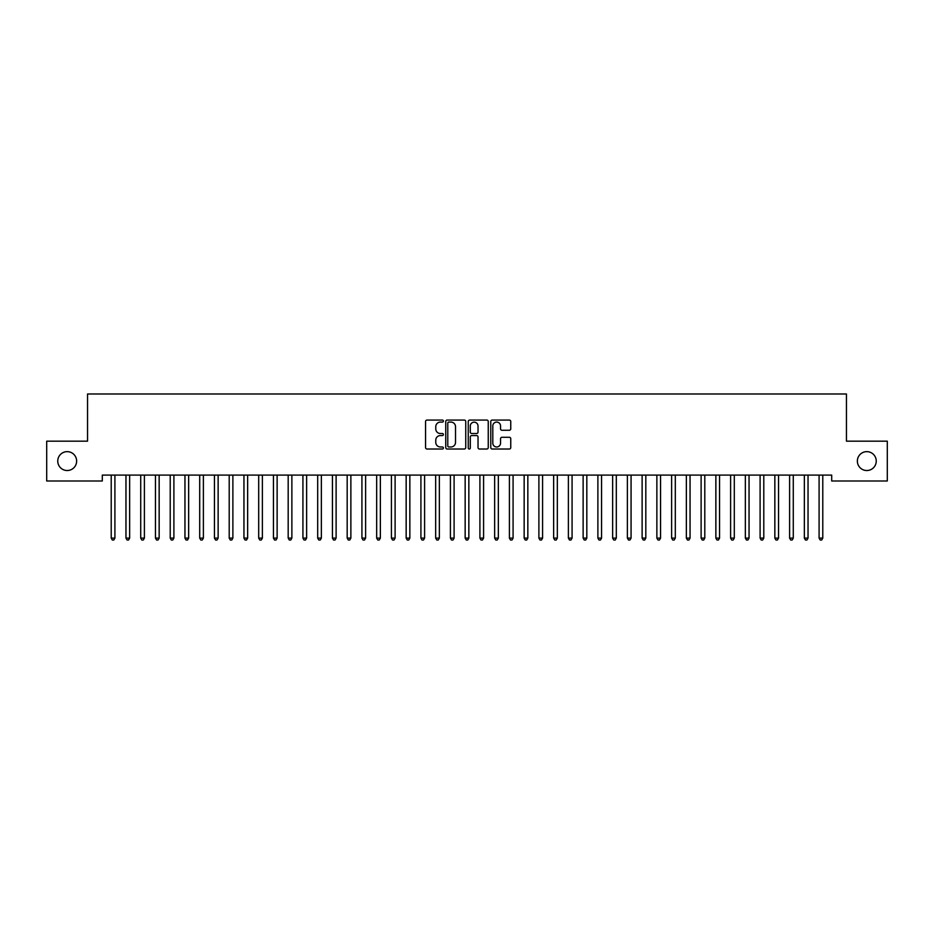 <?xml version="1.0" encoding="UTF-8"?>
<svg xmlns="http://www.w3.org/2000/svg" width="934" height="934" viewBox="0 0 934 934"><rect width="100%" height="100%" fill="white"/><g stroke="black" fill="none" stroke-linecap="round" stroke-linejoin="round"><path stroke-width="1.4" d="M443.405 421.082A1.016 1.016 0 0 0 442.389 420.067L427.013 420.067A1.448 1.448 0 0 0 425.565 421.514L425.565 447.573A1.448 1.448 0 0 0 427.013 449.021L442.389 449.021A1.016 1.016 0 0 0 443.405 448.005A1.016 1.016 0 0 0 442.389 446.989L440.404 446.989A4.635 4.635 0 0 1 435.769 442.354L435.769 440.183A4.635 4.635 0 0 1 440.404 435.559L442.389 435.559A1.016 1.016 0 0 0 443.405 434.543A1.016 1.016 0 0 0 442.389 433.528L440.404 433.528A4.635 4.635 0 0 1 435.769 428.893L435.769 426.721A4.635 4.635 0 0 1 440.404 422.086L442.389 422.086A1.016 1.016 0 0 0 443.405 421.082M857.365 461.081A9.433 9.433 0 0 0 866.799 470.526A9.433 9.433 0 0 0 876.244 461.081A9.433 9.433 0 0 0 866.799 451.647A9.433 9.433 0 0 0 857.365 461.081M57.756 461.081A9.433 9.433 0 0 0 67.201 470.526A9.433 9.433 0 0 0 76.635 461.081A9.433 9.433 0 0 0 67.201 451.647A9.433 9.433 0 0 0 57.756 461.081M509.31 430.27A1.448 1.448 0 0 0 510.758 428.823L510.758 421.514A1.448 1.448 0 0 0 509.31 420.067L492.218 420.067A1.448 1.448 0 0 0 490.77 421.514L490.77 447.573A1.448 1.448 0 0 0 492.218 449.021L509.31 449.021A1.448 1.448 0 0 0 510.758 447.573L510.758 438.735A1.448 1.448 0 0 0 509.31 437.287L501.99 437.287A1.448 1.448 0 0 0 500.542 438.735L500.542 443.113A3.876 3.876 0 0 1 496.678 446.989A3.876 3.876 0 0 1 492.802 443.113L492.802 425.962A3.876 3.876 0 0 1 496.678 422.086A3.876 3.876 0 0 1 500.542 425.962L500.542 428.823A1.448 1.448 0 0 0 501.99 430.27L509.31 430.27M831.704 475.091L102.296 475.091L102.296 480.998L46.7 480.998L46.7 441.175L87.551 441.175L87.551 393.985L846.449 393.985L846.449 441.175L887.3 441.175L887.3 480.998L831.704 480.998L831.704 475.091M465.739 421.514A1.448 1.448 0 0 0 464.291 420.067L447.199 420.067A1.448 1.448 0 0 0 445.752 421.514L445.752 447.573A1.448 1.448 0 0 0 447.199 449.021L464.291 449.021A1.448 1.448 0 0 0 465.739 447.573L465.739 421.514M469.709 420.067L486.801 420.067A1.448 1.448 0 0 1 488.248 421.514L488.248 447.573A1.448 1.448 0 0 1 486.801 449.021L479.481 449.021A1.448 1.448 0 0 1 478.033 447.573L478.033 437.007A1.448 1.448 0 0 0 476.585 435.559L471.74 435.559A1.448 1.448 0 0 0 470.292 437.007L470.292 448.005A1.016 1.016 0 0 1 469.277 449.021A1.016 1.016 0 0 1 468.261 448.005L468.261 421.514A1.448 1.448 0 0 1 469.709 420.067M448.799 422.086A1.016 1.016 0 0 0 447.783 423.102L447.783 445.973A1.016 1.016 0 0 0 448.799 446.989L450.9 446.989A4.635 4.635 0 0 0 455.523 442.354L455.523 426.721A4.635 4.635 0 0 0 450.9 422.086L448.799 422.086M478.033 426.032A3.876 3.876 0 0 0 474.168 422.168A3.876 3.876 0 0 0 470.292 426.032L470.292 432.08A1.448 1.448 0 0 0 471.74 433.528L476.585 433.528A1.448 1.448 0 0 0 478.033 432.08L478.033 426.032M111.111 475.313A1.471 1.471 -179.6 0 1 111.216 475.861A1.471 1.471 179.6 0 0 111.111 475.313L111.029 475.091M115.104 475.091L115.01 475.313A1.471 1.471 179.6 0 0 114.905 475.861L114.905 538.101L111.216 538.101L111.216 475.861M114.905 538.101L113.796 540.015L112.325 540.015L111.216 538.101M125.856 475.313A1.471 1.471 -179.6 0 1 125.962 475.861A1.471 1.471 179.6 0 0 125.856 475.313L125.775 475.091M140.602 475.313A1.471 1.471 -179.6 0 1 140.719 475.861A1.471 1.471 179.6 0 0 140.602 475.313L140.52 475.091M129.849 475.091L129.756 475.313A1.471 1.471 179.6 0 0 129.651 475.861L129.651 538.101L125.962 538.101L125.962 475.861M129.651 538.101L128.553 540.015L127.071 540.015L125.962 538.101M144.595 475.091L144.513 475.313A1.471 1.471 179.6 0 0 144.396 475.861L144.396 538.101L140.719 538.101L140.719 475.861M144.396 538.101L143.299 540.015L141.816 540.015L140.719 538.101M155.359 475.313A1.471 1.471 -179.6 0 1 155.464 475.861A1.471 1.471 179.6 0 0 155.359 475.313L155.266 475.091M170.105 475.313A1.471 1.471 -179.6 0 1 170.21 475.861A1.471 1.471 179.6 0 0 170.105 475.313L170.011 475.091M159.34 475.091L159.259 475.313A1.471 1.471 179.6 0 0 159.154 475.861L159.154 538.101L155.464 538.101L155.464 475.861M159.154 538.101L158.044 540.015L156.573 540.015L155.464 538.101M174.086 475.091L174.004 475.313A1.471 1.471 179.6 0 0 173.899 475.861L173.899 538.101L170.21 538.101L170.21 475.861M173.899 538.101L172.79 540.015L171.319 540.015L170.21 538.101M184.85 475.313A1.471 1.471 -179.6 0 1 184.955 475.861A1.471 1.471 179.6 0 0 184.85 475.313L184.769 475.091M188.831 475.091L188.75 475.313A1.471 1.471 179.6 0 0 188.645 475.861L188.645 538.101L184.955 538.101L184.955 475.861M188.645 538.101L187.536 540.015L186.064 540.015L184.955 538.101M199.596 475.313A1.471 1.471 -179.6 0 1 199.701 475.861A1.471 1.471 179.6 0 0 199.596 475.313L199.514 475.091M203.589 475.091L203.495 475.313A1.471 1.471 179.6 0 0 203.39 475.861L203.39 538.101L199.701 538.101L199.701 475.861M203.39 538.101L202.281 540.015L200.81 540.015L199.701 538.101M214.341 475.313A1.471 1.471 -179.6 0 1 214.446 475.861A1.471 1.471 179.6 0 0 214.341 475.313L214.26 475.091M229.087 475.313A1.471 1.471 -179.6 0 1 229.204 475.861A1.471 1.471 179.6 0 0 229.087 475.313L229.005 475.091M243.844 475.313A1.471 1.471 -179.6 0 1 243.949 475.861A1.471 1.471 179.6 0 0 243.844 475.313L243.751 475.091M258.59 475.313A1.471 1.471 -179.6 0 1 258.695 475.861A1.471 1.471 179.6 0 0 258.59 475.313L258.496 475.091M273.335 475.313A1.471 1.471 -179.6 0 1 273.44 475.861A1.471 1.471 179.6 0 0 273.335 475.313L273.242 475.091M288.081 475.313A1.471 1.471 -179.6 0 1 288.186 475.861A1.471 1.471 179.6 0 0 288.081 475.313L287.999 475.091M302.826 475.313A1.471 1.471 -179.6 0 1 302.931 475.861A1.471 1.471 179.6 0 0 302.826 475.313L302.744 475.091M317.572 475.313A1.471 1.471 -179.6 0 1 317.688 475.861A1.471 1.471 179.6 0 0 317.572 475.313L317.49 475.091M332.329 475.313A1.471 1.471 -179.6 0 1 332.434 475.861A1.471 1.471 179.6 0 0 332.329 475.313L332.235 475.091M218.334 475.091L218.241 475.313A1.471 1.471 179.6 0 0 218.136 475.861L218.136 538.101L214.446 538.101L214.446 475.861M218.136 538.101L217.027 540.015L215.556 540.015L214.446 538.101M233.08 475.091L232.998 475.313A1.471 1.471 179.6 0 0 232.881 475.861L232.881 538.101L229.204 538.101L229.204 475.861M232.881 538.101L231.784 540.015L230.301 540.015L229.204 538.101M247.825 475.091L247.743 475.313A1.471 1.471 179.6 0 0 247.638 475.861L247.638 538.101L243.949 538.101L243.949 475.861M247.638 538.101L246.529 540.015L245.047 540.015L243.949 538.101M262.571 475.091L262.489 475.313A1.471 1.471 179.6 0 0 262.384 475.861L262.384 538.101L258.695 538.101L258.695 475.861M262.384 538.101L261.275 540.015L259.804 540.015L258.695 538.101M277.316 475.091L277.235 475.313A1.471 1.471 179.6 0 0 277.129 475.861L277.129 538.101L273.44 538.101L273.44 475.861M277.129 538.101L276.02 540.015L274.549 540.015L273.44 538.101M292.073 475.091L291.98 475.313A1.471 1.471 179.6 0 0 291.875 475.861L291.875 538.101L288.186 538.101L288.186 475.861M291.875 538.101L290.766 540.015L289.295 540.015L288.186 538.101M306.819 475.091L306.726 475.313A1.471 1.471 179.6 0 0 306.621 475.861L306.621 538.101L302.931 538.101L302.931 475.861M306.621 538.101L305.511 540.015L304.04 540.015L302.931 538.101M321.565 475.091L321.471 475.313A1.471 1.471 179.6 0 0 321.366 475.861L321.366 538.101L317.688 538.101L317.688 475.861M321.366 538.101L320.269 540.015L318.786 540.015L317.688 538.101M336.31 475.091L336.228 475.313A1.471 1.471 179.6 0 0 336.112 475.861L336.112 538.101L332.434 538.101L332.434 475.861M336.112 538.101L335.014 540.015L333.531 540.015L332.434 538.101M347.074 475.313A1.471 1.471 -179.6 0 1 347.179 475.861A1.471 1.471 179.6 0 0 347.074 475.313L346.981 475.091M351.056 475.091L350.974 475.313A1.471 1.471 179.6 0 0 350.869 475.861L350.869 538.101L347.179 538.101L347.179 475.861M350.869 538.101L349.76 540.015L348.289 540.015L347.179 538.101M361.82 475.313A1.471 1.471 -179.6 0 1 361.925 475.861A1.471 1.471 179.6 0 0 361.82 475.313L361.727 475.091M365.801 475.091L365.719 475.313A1.471 1.471 179.6 0 0 365.614 475.861L365.614 538.101L361.925 538.101L361.925 475.861M365.614 538.101L364.505 540.015L363.034 540.015L361.925 538.101M376.565 475.313A1.471 1.471 -179.6 0 1 376.671 475.861A1.471 1.471 179.6 0 0 376.565 475.313L376.484 475.091M380.558 475.091L380.465 475.313A1.471 1.471 179.6 0 0 380.36 475.861L380.36 538.101L376.671 538.101L376.671 475.861M380.36 538.101L379.251 540.015L377.78 540.015L376.671 538.101M391.311 475.313A1.471 1.471 -179.6 0 1 391.416 475.861A1.471 1.471 179.6 0 0 391.311 475.313L391.229 475.091M395.304 475.091L395.21 475.313A1.471 1.471 179.6 0 0 395.105 475.861L395.105 538.101L391.416 538.101L391.416 475.861M395.105 538.101L393.996 540.015L392.525 540.015L391.416 538.101M406.057 475.313A1.471 1.471 -179.6 0 1 406.162 475.861A1.471 1.471 179.6 0 0 406.057 475.313L405.975 475.091M410.049 475.091L409.956 475.313A1.471 1.471 179.6 0 0 409.851 475.861L409.851 538.101L406.162 538.101L406.162 475.861M409.851 538.101L408.753 540.015L407.271 540.015L406.162 538.101M420.802 475.313A1.471 1.471 -179.6 0 1 420.919 475.861A1.471 1.471 179.6 0 0 420.802 475.313L420.72 475.091M424.795 475.091L424.713 475.313A1.471 1.471 179.6 0 0 424.596 475.861L424.596 538.101L420.919 538.101L420.919 475.861M424.596 538.101L423.499 540.015L422.016 540.015L420.919 538.101M435.559 475.313A1.471 1.471 -179.6 0 1 435.664 475.861A1.471 1.471 179.6 0 0 435.559 475.313L435.466 475.091M439.54 475.091L439.459 475.313A1.471 1.471 179.6 0 0 439.354 475.861L439.354 538.101L435.664 538.101L435.664 475.861M439.354 538.101L438.244 540.015L436.773 540.015L435.664 538.101M450.305 475.313A1.471 1.471 -179.6 0 1 450.41 475.861A1.471 1.471 179.6 0 0 450.305 475.313L450.211 475.091M454.286 475.091L454.204 475.313A1.471 1.471 179.6 0 0 454.099 475.861L454.099 538.101L450.41 538.101L450.41 475.861M454.099 538.101L452.99 540.015L451.519 540.015L450.41 538.101M465.05 475.313A1.471 1.471 -179.6 0 1 465.155 475.861A1.471 1.471 179.6 0 0 465.05 475.313L464.969 475.091M469.031 475.091L468.95 475.313A1.471 1.471 179.6 0 0 468.845 475.861L468.845 538.101L465.155 538.101L465.155 475.861M468.845 538.101L467.736 540.015L466.264 540.015L465.155 538.101M479.796 475.313A1.471 1.471 -179.6 0 1 479.901 475.861A1.471 1.471 179.6 0 0 479.796 475.313L479.714 475.091M483.789 475.091L483.695 475.313A1.471 1.471 179.6 0 0 483.59 475.861L483.59 538.101L479.901 538.101L479.901 475.861M483.59 538.101L482.481 540.015L481.01 540.015L479.901 538.101M494.541 475.313A1.471 1.471 -179.6 0 1 494.646 475.861A1.471 1.471 179.6 0 0 494.541 475.313L494.46 475.091M498.534 475.091L498.441 475.313A1.471 1.471 179.6 0 0 498.336 475.861L498.336 538.101L494.646 538.101L494.646 475.861M498.336 538.101L497.227 540.015L495.756 540.015L494.646 538.101M509.287 475.313A1.471 1.471 -179.6 0 1 509.404 475.861A1.471 1.471 179.6 0 0 509.287 475.313L509.205 475.091M513.28 475.091L513.198 475.313A1.471 1.471 179.6 0 0 513.081 475.861L513.081 538.101L509.404 538.101L509.404 475.861M513.081 538.101L511.984 540.015L510.501 540.015L509.404 538.101M524.044 475.313A1.471 1.471 -179.6 0 1 524.149 475.861A1.471 1.471 179.6 0 0 524.044 475.313L523.951 475.091M528.025 475.091L527.943 475.313A1.471 1.471 179.6 0 0 527.838 475.861L527.838 538.101L524.149 538.101L524.149 475.861M527.838 538.101L526.729 540.015L525.247 540.015L524.149 538.101M538.79 475.313A1.471 1.471 -179.6 0 1 538.895 475.861A1.471 1.471 179.6 0 0 538.79 475.313L538.696 475.091M542.771 475.091L542.689 475.313A1.471 1.471 179.6 0 0 542.584 475.861L542.584 538.101L538.895 538.101L538.895 475.861M542.584 538.101L541.475 540.015L540.004 540.015L538.895 538.101M553.535 475.313A1.471 1.471 -179.6 0 1 553.64 475.861A1.471 1.471 179.6 0 0 553.535 475.313L553.442 475.091M557.516 475.091L557.435 475.313A1.471 1.471 179.6 0 0 557.329 475.861L557.329 538.101L553.64 538.101L553.64 475.861M557.329 538.101L556.22 540.015L554.749 540.015L553.64 538.101M568.281 475.313A1.471 1.471 -179.6 0 1 568.386 475.861A1.471 1.471 179.6 0 0 568.281 475.313L568.199 475.091M572.273 475.091L572.18 475.313A1.471 1.471 179.6 0 0 572.075 475.861L572.075 538.101L568.386 538.101L568.386 475.861M572.075 538.101L570.966 540.015L569.495 540.015L568.386 538.101M583.026 475.313A1.471 1.471 -179.6 0 1 583.131 475.861A1.471 1.471 179.6 0 0 583.026 475.313L582.944 475.091M587.019 475.091L586.926 475.313A1.471 1.471 179.6 0 0 586.821 475.861L586.821 538.101L583.131 538.101L583.131 475.861M586.821 538.101L585.711 540.015L584.24 540.015L583.131 538.101M597.772 475.313A1.471 1.471 -179.6 0 1 597.888 475.861A1.471 1.471 179.6 0 0 597.772 475.313L597.69 475.091M601.765 475.091L601.671 475.313A1.471 1.471 179.6 0 0 601.566 475.861L601.566 538.101L597.888 538.101L597.888 475.861M601.566 538.101L600.469 540.015L598.986 540.015L597.888 538.101M612.529 475.313A1.471 1.471 -179.6 0 1 612.634 475.861A1.471 1.471 179.6 0 0 612.529 475.313L612.435 475.091M616.51 475.091L616.428 475.313A1.471 1.471 179.6 0 0 616.312 475.861L616.312 538.101L612.634 538.101L612.634 475.861M616.312 538.101L615.214 540.015L613.731 540.015L612.634 538.101M627.274 475.313A1.471 1.471 -179.6 0 1 627.379 475.861A1.471 1.471 179.6 0 0 627.274 475.313L627.181 475.091M631.256 475.091L631.174 475.313A1.471 1.471 179.6 0 0 631.069 475.861L631.069 538.101L627.379 538.101L627.379 475.861M631.069 538.101L629.96 540.015L628.489 540.015L627.379 538.101M642.02 475.313A1.471 1.471 -179.6 0 1 642.125 475.861A1.471 1.471 179.6 0 0 642.02 475.313L641.927 475.091M646.001 475.091L645.919 475.313A1.471 1.471 179.6 0 0 645.814 475.861L645.814 538.101L642.125 538.101L642.125 475.861M645.814 538.101L644.705 540.015L643.234 540.015L642.125 538.101M656.765 475.313A1.471 1.471 -179.6 0 1 656.871 475.861A1.471 1.471 179.6 0 0 656.765 475.313L656.684 475.091M660.758 475.091L660.665 475.313A1.471 1.471 179.6 0 0 660.56 475.861L660.56 538.101L656.871 538.101L656.871 475.861M660.56 538.101L659.451 540.015L657.98 540.015L656.871 538.101M671.511 475.313A1.471 1.471 -179.6 0 1 671.616 475.861A1.471 1.471 179.6 0 0 671.511 475.313L671.429 475.091M675.504 475.091L675.41 475.313A1.471 1.471 179.6 0 0 675.305 475.861L675.305 538.101L671.616 538.101L671.616 475.861M675.305 538.101L674.196 540.015L672.725 540.015L671.616 538.101M686.256 475.313A1.471 1.471 -179.6 0 1 686.362 475.861A1.471 1.471 179.6 0 0 686.256 475.313L686.175 475.091M690.249 475.091L690.156 475.313A1.471 1.471 179.6 0 0 690.051 475.861L690.051 538.101L686.362 538.101L686.362 475.861M690.051 538.101L688.953 540.015L687.471 540.015L686.362 538.101M701.002 475.313A1.471 1.471 -179.6 0 1 701.119 475.861A1.471 1.471 179.6 0 0 701.002 475.313L700.92 475.091M704.995 475.091L704.913 475.313A1.471 1.471 179.6 0 0 704.796 475.861L704.796 538.101L701.119 538.101L701.119 475.861M704.796 538.101L703.699 540.015L702.216 540.015L701.119 538.101M715.759 475.313A1.471 1.471 -179.6 0 1 715.864 475.861A1.471 1.471 179.6 0 0 715.759 475.313L715.666 475.091M719.74 475.091L719.659 475.313A1.471 1.471 179.6 0 0 719.554 475.861L719.554 538.101L715.864 538.101L715.864 475.861M719.554 538.101L718.444 540.015L716.973 540.015L715.864 538.101M730.505 475.313A1.471 1.471 -179.6 0 1 730.61 475.861A1.471 1.471 179.6 0 0 730.505 475.313L730.411 475.091M734.486 475.091L734.404 475.313A1.471 1.471 179.6 0 0 734.299 475.861L734.299 538.101L730.61 538.101L730.61 475.861M734.299 538.101L733.19 540.015L731.719 540.015L730.61 538.101M745.25 475.313A1.471 1.471 -179.6 0 1 745.355 475.861A1.471 1.471 179.6 0 0 745.25 475.313L745.169 475.091M749.231 475.091L749.15 475.313A1.471 1.471 179.6 0 0 749.045 475.861L749.045 538.101L745.355 538.101L745.355 475.861M749.045 538.101L747.936 540.015L746.464 540.015L745.355 538.101M759.996 475.313A1.471 1.471 -179.6 0 1 760.101 475.861A1.471 1.471 179.6 0 0 759.996 475.313L759.914 475.091M763.989 475.091L763.895 475.313A1.471 1.471 179.6 0 0 763.79 475.861L763.79 538.101L760.101 538.101L760.101 475.861M763.79 538.101L762.681 540.015L761.21 540.015L760.101 538.101M774.741 475.313A1.471 1.471 -179.6 0 1 774.846 475.861A1.471 1.471 179.6 0 0 774.741 475.313L774.66 475.091M778.734 475.091L778.641 475.313A1.471 1.471 179.6 0 0 778.536 475.861L778.536 538.101L774.846 538.101L774.846 475.861M778.536 538.101L777.427 540.015L775.956 540.015L774.846 538.101M789.487 475.313A1.471 1.471 -179.6 0 1 789.604 475.861A1.471 1.471 179.6 0 0 789.487 475.313L789.405 475.091M793.48 475.091L793.398 475.313A1.471 1.471 179.6 0 0 793.281 475.861L793.281 538.101L789.604 538.101L789.604 475.861M793.281 538.101L792.184 540.015L790.701 540.015L789.604 538.101M804.244 475.313A1.471 1.471 -179.6 0 1 804.349 475.861A1.471 1.471 179.6 0 0 804.244 475.313L804.151 475.091M808.225 475.091L808.144 475.313A1.471 1.471 179.6 0 0 808.038 475.861L808.038 538.101L804.349 538.101L804.349 475.861M808.038 538.101L806.929 540.015L805.447 540.015L804.349 538.101M818.99 475.313A1.471 1.471 -179.6 0 1 819.095 475.861A1.471 1.471 179.6 0 0 818.99 475.313L818.896 475.091M822.971 475.091L822.889 475.313A1.471 1.471 179.6 0 0 822.784 475.861L822.784 538.101L819.095 538.101L819.095 475.861M822.784 538.101L821.675 540.015L820.204 540.015L819.095 538.101"/></g></svg>
